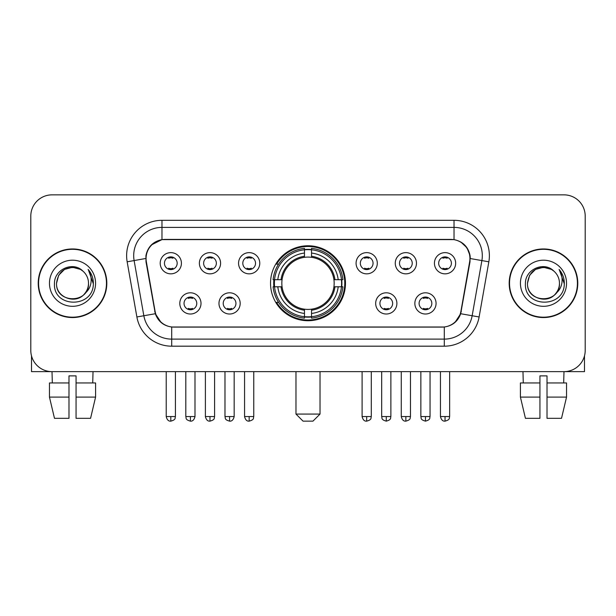 <?xml version="1.0" encoding="UTF-8"?>
<svg xmlns="http://www.w3.org/2000/svg" width="616" height="616" viewBox="0 0 616 616"><rect width="100%" height="100%" fill="white"/><g stroke="black" fill="none" stroke-linecap="round" stroke-linejoin="round"><path stroke-width="0.92" d="M270.524 283.252A37.476 37.476 0 0 0 308 320.728A37.476 37.476 0 0 0 345.476 283.252A37.476 37.476 0 0 0 308 245.769A37.476 37.476 0 0 0 270.524 283.252M240.186 303.403A10.611 10.611 0 0 1 229.575 314.014A10.611 10.611 0 0 1 218.973 303.403A10.611 10.611 0 0 1 229.575 292.8A10.611 10.611 0 0 1 240.186 303.403M223.215 303.403A6.368 6.368 0 0 0 229.575 309.771A6.368 6.368 0 0 0 235.943 303.403A6.368 6.368 0 0 0 229.575 297.043A6.368 6.368 0 0 0 223.215 303.403M396.889 303.403A10.611 10.611 0 0 1 386.278 314.014A10.611 10.611 0 0 1 375.675 303.403A10.611 10.611 0 0 1 386.278 292.8A10.611 10.611 0 0 1 396.889 303.403M379.918 303.403A6.368 6.368 0 0 0 386.278 309.771A6.368 6.368 0 0 0 392.646 303.403A6.368 6.368 0 0 0 386.278 297.043A6.368 6.368 0 0 0 379.918 303.403M436.066 303.403A10.611 10.611 0 0 1 425.456 314.014A10.611 10.611 0 0 1 414.853 303.403A10.611 10.611 0 0 1 425.456 292.8A10.611 10.611 0 0 1 436.066 303.403M419.096 303.403A6.368 6.368 0 0 0 425.456 309.771A6.368 6.368 0 0 0 431.824 303.403A6.368 6.368 0 0 0 425.456 297.043A6.368 6.368 0 0 0 419.096 303.403M201.009 303.403A10.611 10.611 0 0 1 190.406 314.014A10.611 10.611 0 0 1 179.795 303.403A10.611 10.611 0 0 1 190.406 292.8A10.611 10.611 0 0 1 201.009 303.403M184.038 303.403A6.368 6.368 0 0 0 190.406 309.771A6.368 6.368 0 0 0 196.766 303.403A6.368 6.368 0 0 0 190.406 297.043A6.368 6.368 0 0 0 184.038 303.403M220.597 263.24A10.611 10.611 0 0 1 209.987 273.843A10.611 10.611 0 0 1 199.384 263.24A10.611 10.611 0 0 1 209.987 252.629A10.611 10.611 0 0 1 220.597 263.24M203.626 263.24A6.368 6.368 0 0 0 209.987 269.6A6.368 6.368 0 0 0 216.355 263.24A6.368 6.368 0 0 0 209.987 256.872A6.368 6.368 0 0 0 203.626 263.24M259.775 263.24A10.611 10.611 0 0 1 249.164 273.843A10.611 10.611 0 0 1 238.561 263.24A10.611 10.611 0 0 1 249.164 252.629A10.611 10.611 0 0 1 259.775 263.24M242.804 263.24A6.368 6.368 0 0 0 249.164 269.6A6.368 6.368 0 0 0 255.532 263.24A6.368 6.368 0 0 0 249.164 256.872A6.368 6.368 0 0 0 242.804 263.24M377.3 263.24A10.611 10.611 0 0 1 366.689 273.843A10.611 10.611 0 0 1 356.087 263.24A10.611 10.611 0 0 1 366.689 252.629A10.611 10.611 0 0 1 377.3 263.24M360.329 263.24A6.368 6.368 0 0 0 366.689 269.6A6.368 6.368 0 0 0 373.057 263.24A6.368 6.368 0 0 0 366.689 256.872A6.368 6.368 0 0 0 360.329 263.24M416.478 263.24A10.611 10.611 0 0 1 405.867 273.843A10.611 10.611 0 0 1 395.264 263.24A10.611 10.611 0 0 1 405.867 252.629A10.611 10.611 0 0 1 416.478 263.24M399.507 263.24A6.368 6.368 0 0 0 405.867 269.6A6.368 6.368 0 0 0 412.235 263.24A6.368 6.368 0 0 0 405.867 256.872A6.368 6.368 0 0 0 399.507 263.24M455.655 263.24A10.611 10.611 0 0 1 445.045 273.843A10.611 10.611 0 0 1 434.434 263.24A10.611 10.611 0 0 1 445.045 252.629A10.611 10.611 0 0 1 455.655 263.24M438.677 263.24A6.368 6.368 0 0 0 445.045 269.6A6.368 6.368 0 0 0 451.405 263.24A6.368 6.368 0 0 0 445.045 256.872A6.368 6.368 0 0 0 438.677 263.24M181.42 263.24A10.611 10.611 0 0 1 170.817 273.843A10.611 10.611 0 0 1 160.206 263.24A10.611 10.611 0 0 1 170.817 252.629A10.611 10.611 0 0 1 181.42 263.24M164.449 263.24A6.368 6.368 0 0 0 170.817 269.6A6.368 6.368 0 0 0 177.177 263.24A6.368 6.368 0 0 0 170.817 256.872A6.368 6.368 0 0 0 164.449 263.24M146.354 261.815A19.096 19.096 0 0 1 165.157 239.408L450.843 239.408A19.096 19.096 0 0 1 469.646 261.815L460.914 311.319A19.096 19.096 0 0 1 442.111 327.096L173.889 327.096A19.096 19.096 0 0 1 155.086 311.319L146.354 261.815M273.889 286.786A34.296 34.296 0 0 1 273.889 279.718M38.223 283.252A34.296 34.296 0 0 0 72.519 317.548A34.296 34.296 0 0 0 106.814 283.252A34.296 34.296 0 0 0 72.519 248.956A34.296 34.296 0 0 0 38.223 283.252M509.186 283.252A34.296 34.296 0 0 0 543.481 317.548A34.296 34.296 0 0 0 577.777 283.252A34.296 34.296 0 0 0 543.481 248.956A34.296 34.296 0 0 0 509.186 283.252M145.923 255.671C147.755 246.824 153.107 241.472 161.977 239.616L454.023 239.616C462.885 241.464 468.237 246.816 470.077 255.671L470 261.815L460.683 313.721C457.896 321.406 452.429 325.841 444.298 327.004L171.702 327.004C163.587 325.856 158.127 321.421 155.317 313.721L146 261.815L145.923 255.671M151.344 244.952L161.977 239.616L161.977 227.389L454.023 227.389A28.282 28.282 0 0 1 481.881 260.583L472.156 315.738A28.282 28.282 0 0 1 444.298 339.116L171.702 339.116A28.282 28.282 0 0 1 143.844 315.738L134.119 260.583A28.282 28.282 0 0 1 161.977 227.389L161.977 220.312L454.023 220.312L454.023 239.616M460.745 241.965L466.982 247.771L470.077 255.671L470.293 258.543L488.842 261.808L479.117 316.971A35.358 35.358 0 0 1 444.298 346.184L171.702 346.184A35.358 35.358 0 0 1 136.883 316.971L127.158 261.808A35.358 35.358 0 0 1 161.977 220.312M173.535 327.096L171.702 327.004L171.702 346.184M444.298 346.184L444.298 327.004L442.465 327.096M479.117 316.971L460.683 313.721L454.978 322.422M161.146 322.53L155.317 313.721L136.883 316.971M461.268 311.319L461.153 311.919M154.847 311.919L154.731 311.319M127.158 261.808L145.707 258.497M585.2 216.07A21.213 21.213 0 0 0 563.987 194.856L52.014 194.856A21.213 21.213 0 0 0 30.8 216.07L30.8 350.427A21.213 21.213 0 0 0 52.014 371.64L563.987 371.64A21.213 21.213 0 0 0 585.2 350.427L585.2 216.07L585.2 350.427M30.8 216.07L30.8 350.427M563.987 194.856L52.014 194.856M52.322 382.96L52.014 371.64L563.987 371.64L563.678 382.96M106.468 283.252A33.942 33.942 0 0 0 72.519 249.311A33.942 33.942 0 0 0 38.577 283.252A33.942 33.942 0 0 0 72.519 317.194A33.942 33.942 0 0 0 106.468 283.252M82.991 271.179A15.985 15.985 0 0 1 88.504 283.252C89.482 303.865 55.563 303.865 56.541 283.252L58.682 275.26L64.534 269.408L72.519 267.267L80.511 269.408L82.991 271.179C73.181 260.899 54.3 269.361 54.477 283.252C52.683 307.923 92.685 308.57 93.332 284.446L93.362 283.252C93.301 278.009 91.561 273.404 88.134 269.438C90.737 273.72 91.661 278.324 90.891 283.252C90.144 287.441 88.103 290.868 84.769 293.516A15.985 15.985 0 0 0 88.504 283.252C89.482 303.865 55.563 303.865 56.541 283.252C58.097 271.764 64.68 266.589 76.299 267.721M84.769 293.516C76.284 304.982 55.709 297.651 56.541 283.252M49.465 283.252A23.054 23.054 0 0 0 72.519 306.306A23.054 23.054 0 0 0 95.572 283.252A23.054 23.054 0 0 0 72.519 260.198A23.054 23.054 0 0 0 49.465 283.252M88.288 269.615L93.355 283.853M31.508 355.863L31.508 371.64L113.536 371.64M49.457 382.96L49.457 397.097L54.477 418.318L49.457 397.097L49.457 382.96L68.984 382.96L68.984 375.883L76.061 375.883L76.061 382.96L95.588 382.96L95.588 397.097L90.567 418.318L95.588 397.097L76.061 397.097L76.061 382.96M93.031 371.64L92.723 382.96M68.984 382.96L68.984 418.318L54.477 418.318M49.457 397.097L68.984 397.097M90.567 418.318L76.061 418.318L76.061 397.097M577.423 283.252A33.942 33.942 0 0 0 543.481 249.311A33.942 33.942 0 0 0 509.532 283.252A33.942 33.942 0 0 0 543.481 317.194A33.942 33.942 0 0 0 577.423 283.252M553.946 271.179A15.985 15.985 0 0 1 559.459 283.252C560.437 303.865 526.518 303.865 527.496 283.252L529.637 275.26L535.489 269.408L543.481 267.267L551.466 269.408L553.946 271.179C544.144 260.899 525.255 269.361 525.433 283.252C523.639 307.923 563.64 308.57 564.287 284.446L564.318 283.252C564.264 278.009 562.516 273.404 559.089 269.438C561.7 273.72 562.616 278.324 561.846 283.252C561.099 287.441 559.058 290.868 555.724 293.516A15.985 15.985 0 0 0 559.459 283.252C560.437 303.865 526.518 303.865 527.496 283.252C529.052 271.764 535.635 266.589 547.254 267.721M555.724 293.516C547.239 304.982 526.665 297.651 527.496 283.252M520.428 283.252A23.054 23.054 0 0 0 543.481 306.306A23.054 23.054 0 0 0 566.535 283.252A23.054 23.054 0 0 0 543.481 260.198A23.054 23.054 0 0 0 520.428 283.252M559.243 269.615L564.31 283.853M312.951 421.144L303.049 421.144L295.98 414.075L320.02 414.075L312.951 421.144M311.534 316.724L311.534 318.149A35.073 35.073 0 0 0 342.896 286.786L341.472 286.786A33.657 33.657 0 0 1 311.534 316.724L311.534 313.452A30.407 30.407 0 0 0 338.199 286.786L333.926 286.786A26.165 26.165 0 0 0 311.534 257.326L311.534 249.773A33.657 33.657 0 0 1 341.472 279.718L342.896 279.718A35.073 35.073 0 0 0 311.534 248.356L311.534 249.773M274.528 286.786L273.104 286.786A35.073 35.073 0 0 0 304.466 318.149L304.466 316.724A33.657 33.657 0 0 1 274.528 286.786L277.801 286.786A30.407 30.407 0 0 0 304.466 313.452L304.466 309.178A26.165 26.165 0 0 0 333.926 286.786L334.965 286.786A27.196 27.196 0 0 1 311.534 310.218L311.534 313.452M304.466 249.773L304.466 248.356A35.073 35.073 0 0 0 273.104 279.718L274.528 279.718A33.657 33.657 0 0 1 304.466 249.773L304.466 253.053A30.407 30.407 0 0 0 277.801 279.718L282.074 279.718A26.165 26.165 0 0 0 304.466 309.178L304.466 310.218A27.196 27.196 0 0 1 281.035 286.786L277.801 286.786M274.597 286.786A33.587 33.587 0 0 1 274.597 279.718M311.534 249.85A33.587 33.587 0 0 0 304.466 249.85M341.403 279.718A33.587 33.587 0 0 1 341.403 286.786M341.472 279.718L338.199 279.718A30.407 30.407 0 0 0 311.534 253.053M338.199 286.786L341.472 286.786M304.466 313.452L304.466 316.724M333.926 279.718L338.199 279.718M311.534 309.217L311.534 310.218M304.466 309.178A26.165 26.165 0 0 1 282.074 286.786L281.035 286.786M311.534 316.655A33.587 33.587 0 0 1 304.466 316.655M277.801 279.718L274.528 279.718M304.466 257.28L304.466 253.053M311.534 257.326A26.165 26.165 0 0 0 282.074 279.718L281.035 279.718A27.196 27.196 0 0 1 304.466 256.279M311.534 257.28L311.534 256.279A27.196 27.196 0 0 1 334.965 279.718M278.578 264.156L276.576 264.156A36.775 36.775 0 0 1 344.775 283.252A36.775 36.775 0 0 1 276.576 302.34L278.578 302.34M168.692 269.238L168.692 268.23A5.428 5.428 0 0 0 172.934 268.23L172.934 269.238M172.934 257.234L172.934 258.243A5.428 5.428 0 0 0 168.692 258.243L168.692 257.234M207.869 269.238L207.869 268.23A5.428 5.428 0 0 0 212.112 268.23L212.112 269.238M212.112 257.234L212.112 258.243A5.428 5.428 0 0 0 207.869 258.243L207.869 257.234M247.047 269.238L247.047 268.23A5.428 5.428 0 0 0 251.29 268.23L251.29 269.238M251.29 257.234L251.29 258.243A5.428 5.428 0 0 0 247.047 258.243L247.047 257.234M364.572 269.238L364.572 268.23A5.428 5.428 0 0 0 368.815 268.23L368.815 269.238M368.815 257.234L368.815 258.243A5.428 5.428 0 0 0 364.572 258.243L364.572 257.234M403.75 269.238L403.75 268.23A5.428 5.428 0 0 0 407.992 268.23L407.992 269.238M407.992 257.234L407.992 258.243A5.428 5.428 0 0 0 403.75 258.243L403.75 257.234M442.919 269.238L442.919 268.23A5.428 5.428 0 0 0 447.162 268.23L447.162 269.238M447.162 257.234L447.162 258.243A5.428 5.428 0 0 0 442.919 258.243L442.919 257.234M188.28 309.401L188.28 308.393A5.428 5.428 0 0 0 192.523 308.393L192.523 309.401M192.523 297.405L192.523 298.413A5.428 5.428 0 0 0 188.28 298.413L188.28 297.405M227.458 309.401L227.458 308.393A5.428 5.428 0 0 0 231.701 308.393L231.701 309.401M231.701 297.405L231.701 298.413A5.428 5.428 0 0 0 227.458 298.413L227.458 297.405M384.161 309.401L384.161 308.393A5.428 5.428 0 0 0 388.403 308.393L388.403 309.401M388.403 297.405L388.403 298.413A5.428 5.428 0 0 0 384.161 298.413L384.161 297.405M423.338 309.401L423.338 308.393A5.428 5.428 0 0 0 427.581 308.393L427.581 309.401M427.581 297.405L427.581 298.413A5.428 5.428 0 0 0 423.338 298.413L423.338 297.405M584.492 355.863L584.492 371.64L502.463 371.64M539.939 382.96L539.939 397.097L520.412 397.097L525.433 418.318L520.412 397.097L520.412 382.96L539.939 382.96L539.939 375.883L547.016 375.883L547.016 382.96L566.543 382.96L566.543 397.097L561.523 418.318L566.543 397.097L547.016 397.097L547.016 382.96L547.016 418.318L561.523 418.318M539.939 397.097L539.939 418.318L525.433 418.318M522.969 371.64L523.277 382.96M454.023 220.312A35.358 35.358 0 0 1 488.842 261.808M134.119 260.583A28.282 28.282 0 0 1 133.687 255.671M311.534 309.178A26.165 26.165 0 0 0 333.926 286.786M304.466 316.971A33.903 33.903 0 0 0 311.534 316.971M341.718 286.786A33.903 33.903 0 0 0 341.718 279.718M311.534 249.526A33.903 33.903 0 0 0 304.466 249.526M170.817 416.547L166.22 416.547C167.021 419.827 168.553 421.359 170.817 421.144L170.817 416.547L175.414 416.547L175.414 371.64M209.987 416.547L205.39 416.547C206.198 419.827 207.731 421.359 209.987 421.144L209.987 416.547L214.584 416.547L214.584 371.64M249.164 416.547L244.567 416.547C245.368 419.827 246.9 421.359 249.164 421.144L249.164 416.547L253.761 416.547L253.761 371.64M366.689 416.547L362.1 416.547C362.901 419.827 364.433 421.359 366.689 421.144L366.689 416.547L371.286 416.547L371.286 371.64M405.867 416.547L401.27 416.547C402.071 419.827 403.603 421.359 405.867 421.144L405.867 416.547L410.464 416.547L410.464 371.64M445.045 416.547L440.448 416.547C441.248 419.827 442.781 421.359 445.045 421.144L445.045 416.547L449.642 416.547L449.642 371.64M190.406 416.547L185.809 416.547C186.456 417.971 184.823 419.588 190.406 421.144L190.406 416.547L194.995 416.547L194.995 371.64M229.575 416.547L224.979 416.547C225.633 417.971 224.001 419.588 229.575 421.144L229.575 416.547L234.172 416.547L234.172 371.64M386.278 416.547L381.681 416.547C382.336 417.971 380.703 419.588 386.278 421.144L386.278 416.547L390.875 416.547L390.875 371.64M425.456 416.547L420.859 416.547C421.506 417.971 419.881 419.588 425.456 421.144L425.456 416.547L430.053 416.547L430.053 371.64M320.02 371.64L320.02 414.075M295.98 371.64L295.98 414.075M166.22 416.547L166.22 371.64M175.414 416.547C174.759 417.971 176.392 419.588 170.817 421.144M205.39 416.547L205.39 371.64M214.584 416.547C213.937 417.971 215.569 419.588 209.987 421.144M244.567 416.547L244.567 371.64M253.761 416.547C253.114 417.971 254.747 419.588 249.164 421.144M362.1 416.547L362.1 371.64M371.286 416.547C370.639 417.971 372.272 419.588 366.689 421.144M401.27 416.547L401.27 371.64M410.464 416.547C409.817 417.971 411.45 419.588 405.867 421.144M440.448 416.547L440.448 371.64M449.642 416.547C448.995 417.971 450.619 419.588 445.045 421.144M185.809 416.547L185.809 371.64M194.995 416.547C194.194 419.827 192.662 421.359 190.406 421.144M224.979 416.547L224.979 371.64M234.172 416.547C233.372 419.827 231.839 421.359 229.575 421.144M381.681 416.547L381.681 371.64M390.875 416.547C390.228 417.971 391.861 419.588 386.278 421.144M420.859 416.547L420.859 371.64M430.053 416.547C429.406 417.971 431.038 419.588 425.456 421.144"/></g></svg>
